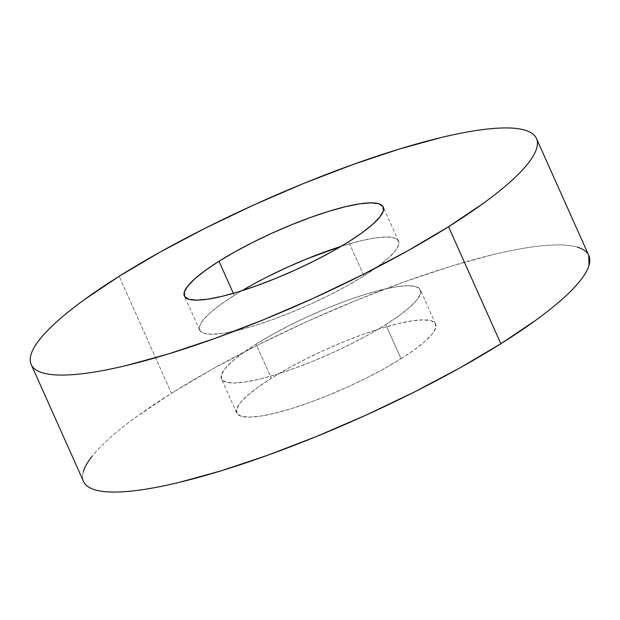 <?xml version="1.0" encoding="UTF-8"?>
<svg xmlns="http://www.w3.org/2000/svg" width="620" height="620" viewBox="0 0 620 620"><rect width="100%" height="100%" fill="white"/><g stroke="black" fill="none" stroke-linecap="round" stroke-linejoin="round"><path stroke-width="0.46" stroke-dasharray="3.1 2.33" d="M588.798 255.487A276.752 54.777 -24.1 0 0 432.086 272.257A276.752 54.777 -24.1 0 0 171.469 393.281L119.133 276.288L171.469 393.281A276.752 54.777 -24.1 0 0 83.537 481.5M363.94 275.869A108.957 21.568 -24.1 0 0 398.559 241.133A108.957 21.568 -24.1 0 0 341.078 246.373L360.918 240.785L375.03 237.964L386.221 236.979L394.064 237.855L398.257 240.576L398.637 245.024L395.196 251.03L388.058 258.37L377.51 266.755L363.94 275.869L348.673 241.746L363.94 275.869L347.882 285.355L329.949 294.849L310.829 303.994L291.26 312.426L271.986 319.835L253.758 325.926L237.274 330.468L223.169 333.289L211.978 334.281L204.135 333.397L199.942 330.677L199.555 326.228L202.996 320.222L210.133 312.883L220.689 304.498L234.251 295.383L233.337 293.338L234.251 295.383A108.957 21.568 -24.1 0 0 199.64 330.119A108.957 21.568 -24.1 0 0 261.338 323.516A108.957 21.568 -24.1 0 0 363.94 275.869M241.854 290.757A108.957 21.568 -24.1 0 0 234.251 295.383L241.854 290.757M401.008 358.74A108.957 21.568 -24.1 0 0 435.628 324.004A108.957 21.568 -24.1 0 0 373.93 330.607A108.957 21.568 -24.1 0 0 271.328 378.254L256.06 344.131A108.957 21.568 155.9 0 1 358.662 296.484A108.957 21.568 155.9 0 1 420.36 289.881A108.957 21.568 155.9 0 1 385.749 324.617L401.008 358.74L385.749 324.617L399.311 315.503L409.867 307.117L417.004 299.778L420.445 293.772L420.058 289.323L415.865 286.603L408.022 285.719L396.831 286.711L382.726 289.532L366.242 294.074L348.014 300.165L328.74 307.574L309.171 316.006L290.051 325.151L272.118 334.645L256.06 344.131L242.49 353.245L231.942 361.631L224.804 368.97L221.363 374.976L221.743 379.425L225.936 382.145L233.779 383.021L244.97 382.036L259.083 379.215L275.567 374.674L293.795 368.582L313.061 361.173L332.63 352.741L351.749 343.596L369.683 334.103L385.749 324.617A108.957 21.568 155.9 0 1 283.138 372.263A108.957 21.568 155.9 0 1 221.441 378.867A108.957 21.568 155.9 0 1 256.06 344.131L271.328 378.254A108.957 21.568 -24.1 0 0 236.708 412.99A108.957 21.568 -24.1 0 0 298.406 406.387A108.957 21.568 -24.1 0 0 401.008 358.74L384.95 368.226L367.017 377.719L347.897 386.865L328.329 395.297L309.054 402.706L290.827 408.797L274.342 413.339L260.237 416.16L249.046 417.144L241.203 416.26L237.011 413.548L236.623 409.099L240.064 403.085L247.202 395.754L257.757 387.361L271.328 378.254L287.385 368.768L305.319 359.274L324.438 350.13L344.007 341.69L363.274 334.288L381.502 328.197L397.986 323.656L412.099 320.835L423.289 319.842L431.132 320.726L435.325 323.446L435.705 327.895L432.264 333.901L425.126 341.24L414.579 349.626L401.008 358.74M588.744 255.378L588.024 254.068M577.375 247.163C572.229 245.629 565.587 244.877 557.45 244.923C549.32 244.97 539.842 245.807 529.031 247.434C518.212 249.062 506.269 251.449 493.195 254.595L451.321 266.135L405.023 281.604L356.082 300.421L306.373 321.842L257.812 345.069L212.257 369.187L171.469 393.281L137.005 416.423C126.697 423.902 117.761 431.001 110.197 437.72C102.641 444.447 96.596 450.655 92.078 456.359M83.336 471.626C82.026 476.098 82.352 479.864 84.305 482.926M250.317 285.897L268.251 276.404M398.559 241.133L383.292 207.01M435.628 324.004L420.36 289.881M236.708 412.99L221.441 378.867M199.64 330.119L184.373 295.996"/><path stroke-width="0.93" d="M448.531 226.719A276.752 54.777 155.9 0 1 187.914 347.743A276.752 54.777 155.9 0 1 31.201 364.513A276.752 54.777 155.9 0 1 119.133 276.288L159.921 252.193L205.476 228.075L254.037 204.856L303.746 183.427L352.687 164.618L398.986 149.141L440.859 137.601C453.933 134.455 465.884 132.068 476.695 130.44C487.506 128.813 496.984 127.976 505.122 127.929C513.259 127.891 519.901 128.635 525.039 130.169C530.185 131.711 533.735 134.013 535.696 137.074C537.649 140.136 537.974 143.902 536.664 148.374C535.362 152.846 532.448 157.93 527.922 163.641C523.404 169.345 517.359 175.553 509.803 182.28C502.239 188.999 493.303 196.098 482.996 203.577L448.531 226.719L407.743 250.813L362.188 274.931L313.627 298.158L263.919 319.579L214.977 338.396L168.679 353.865L126.806 365.405C113.731 368.551 101.788 370.938 90.969 372.566C80.158 374.193 70.68 375.03 62.55 375.077C54.413 375.123 47.771 374.372 42.625 372.837C37.479 371.295 33.93 368.993 31.976 365.932C30.016 362.871 29.69 359.104 31 354.632C32.31 350.161 35.224 345.077 39.742 339.373C44.268 333.669 50.305 327.453 57.869 320.734C65.425 314.007 74.361 306.908 84.677 299.429L119.133 276.288A276.752 54.777 155.9 0 1 379.75 155.271A276.752 54.777 155.9 0 1 536.463 138.5A276.752 54.777 155.9 0 1 448.531 226.719L500.867 343.713L448.531 226.719M31.201 364.513L83.537 481.5A276.752 54.777 -24.1 0 0 240.25 464.729A276.752 54.777 -24.1 0 0 500.867 343.713A276.752 54.777 -24.1 0 0 588.798 255.487L536.463 138.5M268.251 276.404L287.37 267.259L306.939 258.827L341.078 246.373A108.957 21.568 -24.1 0 0 241.854 290.757L250.317 285.897M218.992 261.26A108.957 21.568 155.9 0 1 321.594 213.613A108.957 21.568 155.9 0 1 383.292 207.01A108.957 21.568 155.9 0 1 348.673 241.746A108.957 21.568 155.9 0 1 246.07 289.393A108.957 21.568 155.9 0 1 184.373 295.996A108.957 21.568 155.9 0 1 218.992 261.26L233.337 293.338L218.992 261.26L205.422 270.374L194.874 278.76L187.736 286.099L184.295 292.105L184.675 296.554L188.868 299.274L196.71 300.158L207.901 299.166L222.014 296.344L238.499 291.803L256.726 285.712L275.993 278.31L295.562 269.871L314.681 260.726L332.615 251.232L348.673 241.746L362.243 232.639L372.798 224.246L379.936 216.915L383.377 210.901L382.99 206.452L378.797 203.74L370.954 202.856L359.763 203.84L345.658 206.662L329.173 211.203L310.946 217.294L291.671 224.703L272.103 233.136L252.983 242.281L235.05 251.774L218.992 261.26M84.305 482.926C86.265 485.987 89.815 488.289 94.961 489.831C100.099 491.365 106.741 492.11 114.878 492.071C123.016 492.024 132.494 491.187 143.305 489.56C154.117 487.932 166.067 485.545 179.141 482.399L221.014 470.859L267.313 455.382L316.254 436.573L365.963 415.144L414.524 391.925L460.079 367.807L500.867 343.713L535.323 320.571C545.639 313.092 554.575 305.993 562.131 299.266C569.695 292.547 575.732 286.332 580.258 280.627C584.776 274.923 587.69 269.839 589 265.368L588.744 255.378M588.024 254.068C586.071 251.007 582.521 248.705 577.375 247.163M92.078 456.359C87.552 462.071 84.638 467.154 83.336 471.626"/></g></svg>
